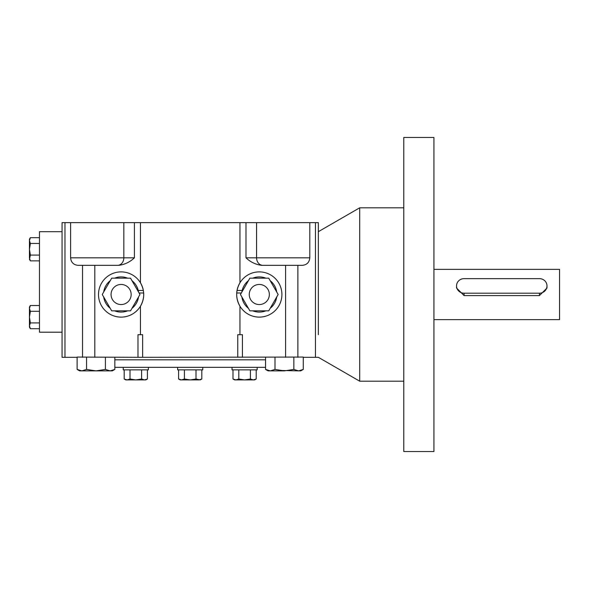 <?xml version="1.0" encoding="UTF-8"?>
<svg xmlns="http://www.w3.org/2000/svg" width="589" height="589" viewBox="0 0 589 589"><rect width="100%" height="100%" fill="white"/><g stroke="black" fill="none" stroke-linecap="round" stroke-linejoin="round"><path stroke-width="0.88" d="M77.122 357.317L62.066 357.317L62.066 222.642L62.066 332.189L39.478 332.189L39.478 231.683L62.066 231.683M30.348 260.875L29.45 257.975L29.45 249.272L30.348 255.074L29.45 259.322L30.348 260.875L39.478 260.875M29.45 240.57L30.348 243.471L29.45 249.272L29.45 239.222L30.348 237.669L29.45 240.57L30.348 237.669L39.478 237.669M30.348 243.471L39.478 243.471M30.348 255.074L39.478 255.074M39.478 305.507L30.348 305.507L29.45 307.06L29.45 317.11L30.348 311.309L39.478 311.309M29.45 308.408L30.348 305.507L29.45 308.408L30.348 311.309M241.895 297.011A17.589 17.589 0 0 0 248.418 308.319M252.769 310.83A17.589 17.589 0 0 0 265.83 310.83M270.182 308.319A17.589 17.589 0 0 0 276.705 297.011M276.705 291.989A17.589 17.589 0 0 0 270.182 280.681M265.83 278.17A17.589 17.589 0 0 0 252.769 278.17M248.418 280.681A17.589 17.589 0 0 0 241.895 291.989M318.347 334.699L318.347 222.642L62.066 222.642M30.348 328.721L29.45 325.82L30.348 322.912L29.45 317.11L29.45 327.16L30.348 328.721L39.478 328.721M30.348 322.912L39.478 322.912M318.347 231.683L359.688 207.814L359.688 381.186L318.347 357.317L303.283 357.317M279.451 370.452L298.571 370.879L303.283 369.421L303.283 357.059L142.641 357.317L142.641 334.699L137.981 334.699L137.981 357.317L142.641 357.317M137.981 357.317L77.122 357.059L77.122 369.421L81.842 370.879L86.554 369.421L95.985 370.879L105.409 369.421L110.128 370.879L114.84 369.421L114.84 357.317M239.951 222.642L239.951 282.794C235.622 290.576 235.622 298.38 239.951 306.206A22.61 22.61 0 0 0 273.951 311.721A22.61 22.61 0 0 0 273.951 277.279A22.61 22.61 0 0 0 239.951 306.206L239.951 334.699M265.565 357.317L265.565 369.421L270.277 370.879L268.091 370.879L265.565 369.421L270.277 370.879L274.997 369.421L274.997 357.317M274.997 369.421L284.428 370.879L293.852 369.421L298.571 370.879L300.758 370.879L303.283 369.421M293.852 369.421L293.852 357.317M242.175 290.48L237.043 290.48M241.313 292.991L236.734 292.991M79.648 370.879L77.122 369.421L79.648 370.879L112.315 370.879L114.84 369.421M77.122 369.421L81.842 370.879L77.122 369.421M112.514 370.488L110.128 370.879L105.409 369.421L105.409 357.317M86.554 369.421L86.554 357.317M284.428 370.879L270.277 370.879M102.25 294.5L111.682 278.17L130.537 278.17L139.968 294.5L130.537 310.83L111.682 310.83L102.25 294.5M124.198 379.007L127.099 379.905L125.752 379.905L124.198 379.007L124.198 369.855M130 379.007L135.809 379.905L127.099 379.905L130 379.007L130 369.855M232.037 367.337L232.037 369.855L257.165 369.855L257.165 367.337M177.642 367.337L177.642 369.855L202.763 369.855L202.763 367.337M123.241 367.337L123.241 369.855L148.369 369.855L148.369 367.337M114.84 367.337L265.565 367.337M464.073 293.197A7.539 7.282 180 0 1 456.534 285.915A7.539 7.282 180 0 1 464.073 278.634L539.45 278.634A7.539 7.282 180 0 1 546.99 285.915A7.539 7.282 180 0 1 539.45 293.197L464.073 293.197L464.073 295.575L539.45 295.575L546.99 287.999L546.99 285.915M433.924 269.372L559.55 269.372L559.55 319.628L433.924 319.628M456.534 285.915L456.534 287.999L464.073 295.575M433.924 137.465L433.924 451.535L403.774 451.535L403.774 137.465L433.924 137.465M256.208 379.007L253.307 379.905L254.654 379.905L256.208 379.007L256.208 369.855M232.994 369.855L232.994 379.007L234.555 379.905L235.902 379.905L232.994 379.007L235.902 379.905L238.803 379.007L244.604 379.905L253.307 379.905L250.406 379.007L250.406 369.855M235.902 379.905L244.604 379.905L250.406 379.007M238.803 379.007L238.803 369.855M196.004 369.855L196.004 379.007L190.203 379.905L184.401 379.007L181.5 379.905L198.905 379.905L201.806 379.007L201.806 369.855M237.765 357.317L237.765 334.699L242.425 334.699L242.425 357.317M140.454 334.699L140.454 306.206C144.784 298.424 144.784 290.62 140.454 282.794L140.454 222.642M201.806 379.007L200.253 379.905L196.004 379.007M178.6 379.007L180.153 379.905L181.5 379.905L178.6 379.007L178.6 369.855M184.401 379.007L184.401 369.855M141.61 379.007L144.511 379.905L135.809 379.905L141.61 379.007L141.61 369.855M147.412 379.007L145.858 379.905L144.511 379.905L147.412 379.007L147.412 369.855M139.092 292.991L143.672 292.991A22.61 22.61 0 0 1 106.454 311.721A22.61 22.61 0 0 1 106.454 277.279A22.61 22.61 0 0 1 143.363 290.48L138.231 290.48M131.156 294.5A10.05 10.05 0 0 0 116.085 285.798A10.05 10.05 0 0 0 116.085 303.202A10.05 10.05 0 0 0 131.156 294.5M269.35 294.5A10.05 10.05 0 0 0 254.271 285.798A10.05 10.05 0 0 0 254.271 303.202A10.05 10.05 0 0 0 269.35 294.5M278.155 294.5L268.731 310.83L249.869 310.83L240.445 294.5L249.869 278.17L268.731 278.17L278.155 294.5M262.922 265.352L302.267 265.352C306.84 264.91 309.358 262.392 309.799 257.82L256.576 257.82A7.539 6.346 90 0 0 262.922 265.352L261.685 265.352C255.714 264.579 250.48 262.068 245.996 257.82L245.996 222.642M118.72 265.352C124.699 264.579 129.926 262.068 134.41 257.82L123.83 257.82A7.539 6.346 90 0 1 117.483 265.352L94.807 265.352L94.807 357.317M70.606 222.642L70.606 257.82C71.055 262.392 73.566 264.91 78.146 265.352L117.483 265.352M110.231 280.681A17.589 17.589 0 0 0 103.701 291.989M103.701 297.011A17.589 17.589 0 0 0 110.231 308.319M114.583 310.83A17.589 17.589 0 0 0 127.636 310.83M131.988 308.319A17.589 17.589 0 0 0 138.518 297.011M138.518 291.989A17.589 17.589 0 0 0 131.988 280.681M127.636 278.17A17.589 17.589 0 0 0 114.583 278.17M200.37 379.662L198.905 379.905M181.5 379.905L180.028 379.655M315.439 357.317L315.439 222.642M285.599 357.317L285.599 265.352M297.879 357.317L297.879 265.352M82.534 357.317L82.534 265.352M539.45 293.197L539.45 295.575M114.84 359.827L265.565 359.827M256.576 222.642L256.576 257.82L245.996 257.82M70.606 257.82L123.83 257.82L123.83 222.642M134.41 257.82L134.41 222.642M64.967 357.317L64.967 222.642M403.774 207.814L359.688 207.814M403.774 381.186L359.688 381.186M309.799 222.642L309.799 257.82"/></g></svg>
